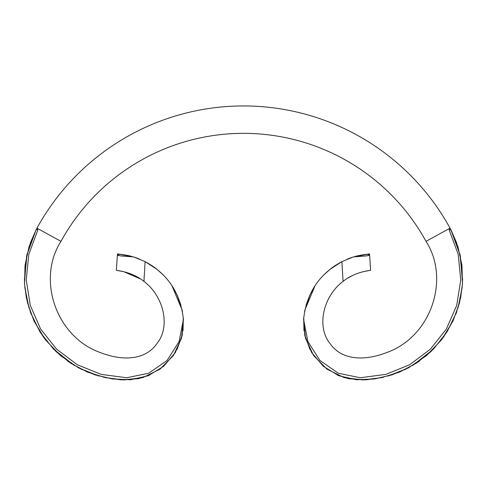 <?xml version="1.0" encoding="UTF-8"?>
<svg xmlns="http://www.w3.org/2000/svg" width="487" height="487" viewBox="0 0 487 487"><rect width="100%" height="100%" fill="white"/><g stroke="black" fill="none" stroke-linecap="round" stroke-linejoin="round"><path stroke-width="0.73" d="M254.47 133.633L254.871 133.651M449.538 228.446L449.221 230.114L458.2 254.348L460.751 280.019L456.703 305.44L446.384 329.011L430.356 349.216L409.725 364.708L385.868 374.375L360.246 377.748L338.276 373.231L319.904 360.453L307.9 341.539L303.578 319.442L305.507 338.301L313.616 355.547L326.96 369.146L344.017 377.565L362.809 379.945L381.607 377.638L399.632 372.044L416.373 363.168L431.123 351.425L443.566 337.077L453.135 320.653L459.478 302.896L462.473 284.165L461.956 265.312L457.975 246.799L450.037 228.147L426.028 241.351A208.235 208.235 0 0 0 60.972 241.351L37.462 228.446L37.779 230.114L28.8 254.348L26.249 280.019L30.297 305.44L40.616 329.011L56.644 349.216L77.275 364.708L101.132 374.375L126.754 377.748L148.724 373.231L167.096 360.453L179.1 341.539L183.422 319.442L181.493 338.301L173.384 355.547L160.04 369.146L142.983 377.565L124.191 379.945L105.393 377.638L87.368 372.044L70.627 363.168L55.877 351.425L43.434 337.077L33.865 320.653L27.522 302.896L24.527 284.165L25.044 265.312L29.025 246.799L36.306 229.383L36.963 228.147L37.462 228.446M241.905 133.347L242.477 133.341M243.354 133.341L244.59 133.347M239.318 133.383L242.496 133.341M245.85 133.353L249.314 133.42M116.923 261.969L116.363 270.303L117.464 253.897L133.681 256.941M154.379 267.296L145.126 261.629L155.109 267.832M177.292 295.341L180.951 305.221M67.839 361.275L82.406 369.828M138.405 378.703L149.679 375.1M163.395 275.064L155.749 268.313M134.333 257.148L124.715 254.932M183.422 319.442C180.574 293.229 167.802 273.956 145.108 261.622L143.933 281.383C163.462 295.938 170.974 326.296 156.93 343.597C144.956 360.757 121.689 360.989 99.938 352.424C56.029 336.627 36.574 279.398 60.972 241.351M182.175 310.14L171.941 285.668M152.833 266.212L145.126 261.629L155.122 267.838M139.41 259.011L133.578 256.911L145.108 261.622M133.578 256.911L119.966 255.87L117.44 254.226L116.363 270.303L123.765 271.685L140.621 279.014M143.933 281.383C131.636 271.375 115.638 270.358 116.363 270.303M24.453 282.935L26.657 255.712L36.044 229.876L30.194 243.293M27.169 253.502L24.35 280.421M24.478 283.391L26.383 297.947L31.04 313.957M34.041 321.036L45.492 339.847L60.577 355.656L78.717 367.959L99.092 376.08M103.579 377.23L120.879 379.836L138.485 378.691M177.018 349.569L182.442 334.301M183.021 330.843L183.325 318.066M157.49 269.682L145.126 261.629M131.679 256.357L124.556 254.908M124.185 254.847L117.464 253.897M117.617 253.922L127.679 255.444M128.373 255.584L131.514 256.314M135.94 257.696L137.687 258.335M138.667 258.713L139.44 259.023M171.448 284.925L177.134 295M177.201 295.146L182.448 311.522M183.301 317.737L182.114 335.847L175.308 352.594L163.595 366.364L148.127 375.763L130.553 379.757L112.54 378.965L94.989 374.85L78.401 367.795M74.462 365.567L53.649 349.228M53.564 349.136L39.946 331.878L30.352 312.094M28.995 308.046L24.758 287.068M117.659 255.078L118.475 255.553M450.037 228.147A235.635 235.635 0 0 0 36.963 228.147M37.779 230.114L36.306 229.383M369.645 255.541L370.637 270.303L369.536 253.897L353.318 256.941M332.621 267.296L341.874 261.629L331.891 267.832M309.708 295.341L306.049 305.221M419.161 361.275L404.594 369.828M348.595 378.703L337.321 375.1M323.605 275.064L331.251 268.313M362.444 254.908L359.321 255.444M304.825 310.14L315.059 285.668M334.167 266.212L341.874 261.629L331.878 267.838M347.59 259.011L353.422 256.911L341.892 261.622L343.067 281.383C323.538 295.938 316.026 326.296 330.07 343.597C342.044 360.757 365.311 360.989 387.062 352.424C430.971 336.627 450.426 279.398 426.028 241.351M303.578 319.442C306.426 293.229 319.198 273.956 341.892 261.622M343.067 281.383C355.364 271.375 371.362 270.358 370.637 270.303L369.986 260.569M353.422 256.911L367.034 255.87L369.56 254.226M462.547 282.935L460.343 255.712L450.956 229.876L456.806 243.293M459.831 253.502L462.65 280.421M462.522 283.391L460.617 297.947L455.96 313.957M452.959 321.036L441.508 339.847L426.423 355.656L408.283 367.959L387.908 376.08M383.421 377.23L366.121 379.836L348.515 378.691M309.982 349.569L304.558 334.301M303.979 330.843L303.675 318.066M329.51 269.682L341.874 261.629M362.815 254.847L369.536 253.897M369.383 253.922L362.395 254.914M358.627 255.584L355.486 256.314M351.06 257.696L349.313 258.335M348.333 258.713L347.56 259.023M315.552 284.925L309.854 295.025M309.799 295.146L304.552 311.522M303.699 317.737L304.886 335.847L311.692 352.594L323.405 366.364L338.873 375.763L356.447 379.757L374.46 378.965L392.011 374.85L408.599 367.795M412.538 365.567L433.351 349.228M433.436 349.136L447.054 331.878L456.648 312.094M458.005 308.046L462.242 287.044M368.324 270.711L365.536 271.216M365.293 271.259L363.874 271.545M363.399 271.649L361.932 271.996M352.308 275.624L347.694 278.174M369.438 254.938L368.531 255.553M449.221 230.114L450.694 229.383M225.213 134.144L227.21 133.98M233.693 133.572L237.973 133.414M249.959 133.444L252.102 133.517M230.814 133.73L232.439 133.633"/></g></svg>
